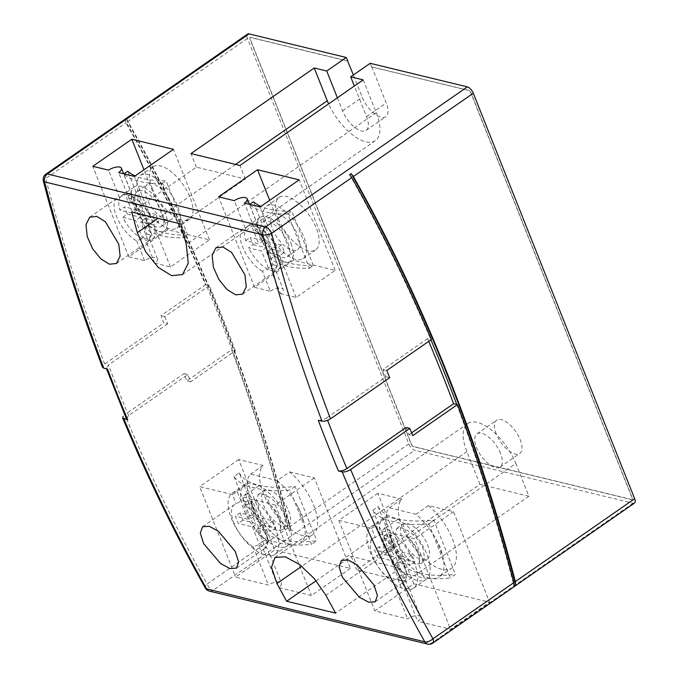 <?xml version="1.0" encoding="UTF-8"?>
<svg xmlns="http://www.w3.org/2000/svg" width="678" height="678" viewBox="0 0 678 678"><rect width="100%" height="100%" fill="white"/><g stroke="black" fill="none" stroke-linecap="round" stroke-linejoin="round"><path stroke-width="0.51" stroke-dasharray="3.39 2.54" d="M183.746 237.792L187.679 235.063A106.59 43.265 158.3 0 1 149.321 225.554L145.423 228.257A106.59 43.265 -21.7 0 0 183.746 237.792L162.135 183.484L166.059 180.746A106.59 43.265 158.3 0 1 135.176 175.899M145.423 228.257L123.811 173.949A106.59 43.265 -21.7 0 0 162.135 183.484M149.321 225.554L127.71 171.246M187.679 235.063L166.059 180.746M309.439 268.293L313.372 265.564A106.59 43.265 158.3 0 1 275.022 256.064L271.115 258.767A106.59 43.265 -21.7 0 0 309.439 268.293L287.828 213.985L291.76 211.256A106.59 43.265 158.3 0 1 260.903 206.417M271.115 258.767L249.504 204.459A106.59 43.265 -21.7 0 0 287.828 213.985M275.022 256.064L253.403 201.756M313.372 265.564L291.76 211.256M415.961 564.189C408.385 560.892 402.308 553.477 397.715 541.934L395.376 533.222L396.918 528.348L401.554 527.984C410.156 530.543 417.284 537.23 422.945 548.053L424.42 557.358L421.241 563.367L415.961 564.189M402.3 538.747A21.315 9.678 -124.8 0 0 427.072 559.325A21.315 9.678 -124.8 0 0 427.53 544.875A21.315 9.678 -124.8 0 0 402.749 524.297A21.315 9.678 -124.8 0 0 402.3 538.747M397.766 519.348L385.282 528.018A37.307 16.933 55.2 0 1 414.368 562.884A37.307 16.933 55.2 0 1 413.572 588.165A37.307 16.933 55.2 0 1 409.08 589.631L409.3 588.58L401.308 587.979A37.307 16.933 55.2 0 1 370.213 552.163A37.307 16.933 55.2 0 1 371.01 526.882A37.307 16.933 55.2 0 1 374.807 525.475L387.282 516.805L397.766 519.348A37.307 16.933 55.2 0 1 426.852 554.214A37.307 16.933 55.2 0 1 426.055 579.495A37.307 16.933 55.2 0 1 382.697 543.493A37.307 16.933 55.2 0 1 383.494 518.212A37.307 16.933 55.2 0 1 387.282 516.805M408.224 537.824A21.315 9.678 55.2 0 1 417.385 551.917A21.315 9.678 55.2 0 1 418.682 564.096C420.284 560.799 420.114 556.553 418.173 551.367C416.004 546.231 412.69 541.714 408.224 537.824L402.647 523.806A112.989 45.858 158.3 0 0 428.666 523.721L450.277 578.029A112.989 45.858 158.3 0 1 424.259 578.114L418.682 564.096M318.236 420.241C320.804 420.614 323.626 419.835 326.703 417.911A1764.241 1399.367 103.6 0 0 327.627 420.335M126.455 418.928L128.608 415.622L187.798 374.519L190.688 381.756L235.359 350.738L231.571 349.814A1762.105 1397.68 -76.4 0 1 287.972 527.84L289.447 531.238A1762.105 1397.68 -76.4 0 0 232.198 349.967A1762.105 1397.68 -76.4 0 0 220.579 319.931A1762.105 1397.68 -76.4 0 0 206.163 284.87L205.536 284.718L160.966 315.668L163.847 322.914L104.658 364.018L102.497 367.29M235.359 350.738A1762.105 1397.68 103.6 0 0 223.732 320.694A1762.105 1397.68 103.6 0 0 209.316 285.641L206.163 284.87A1762.105 1397.68 -76.4 0 0 125.032 120.192L125.964 122.786A1762.105 1397.68 -76.4 0 1 205.536 284.718M126.608 119.099A1764.241 1399.367 103.6 0 1 222.138 318.846A1764.241 1399.367 103.6 0 1 291.015 530.145L289.548 526.747A1764.241 1399.367 103.6 0 0 221.503 318.694A1764.241 1399.367 103.6 0 0 127.532 121.693L126.608 119.099L125.032 120.192M496.228 433.903A20.255 9.195 55.2 0 1 496.66 420.182A20.255 9.195 55.2 0 1 520.195 439.725A20.255 9.195 55.2 0 1 519.763 453.446A20.255 9.195 55.2 0 1 496.228 433.903M500.534 453.379A20.255 9.195 -124.8 0 0 476.998 433.835A20.255 9.195 -124.8 0 0 476.566 447.556A20.255 9.195 -124.8 0 0 500.101 467.1A20.255 9.195 -124.8 0 0 500.534 453.379M161.974 211.9A21.264 9.653 -124.8 0 0 137.261 191.382A21.264 9.653 -124.8 0 0 136.803 205.798A21.264 9.653 -124.8 0 0 161.517 226.316A21.264 9.653 -124.8 0 0 161.974 211.9M172.119 204.858A21.264 9.653 -124.8 0 0 147.397 184.34A21.264 9.653 -124.8 0 0 146.948 198.756A21.264 9.653 -124.8 0 0 171.661 219.274A21.264 9.653 -124.8 0 0 172.119 204.858M148.821 238.783L149.779 239.487L149.558 240.385A26.645 12.094 -124.8 0 0 152.109 239.402A26.645 12.094 -124.8 0 0 153.914 224.918L158.593 221.664A26.645 12.094 -124.8 0 0 157.355 218.096A26.645 12.094 -124.8 0 0 155.711 214.426L151.033 217.672A26.645 12.094 -124.8 0 0 132.117 196.561L132.007 194.832L130.201 193.349L128.312 193.289L126.396 194.62A26.645 12.094 -124.8 0 0 121.709 195.628A26.645 12.094 -124.8 0 0 119.904 210.121L124.583 206.866A26.645 12.094 -124.8 0 0 125.82 210.443A26.645 12.094 -124.8 0 0 127.464 214.112L122.786 217.358A26.645 12.094 -124.8 0 0 146.634 240.3L148.821 238.783L148.236 238.656C144.787 238.037 140.956 238.792 136.727 240.927A26.645 12.094 55.2 0 1 116.447 216.29A26.645 12.094 55.2 0 1 117.014 198.23A26.645 12.094 55.2 0 1 119.362 197.281L128.312 193.289M165.161 212.68A26.645 12.094 -124.8 0 0 134.193 186.959A26.645 12.094 -124.8 0 0 133.617 205.019A26.645 12.094 -124.8 0 0 164.593 230.74A26.645 12.094 -124.8 0 0 165.161 212.68M287.769 242.436A21.264 9.653 55.2 0 1 287.311 256.843A21.264 9.653 55.2 0 1 262.598 236.325A21.264 9.653 55.2 0 1 263.047 221.909A21.264 9.653 55.2 0 1 287.769 242.436M272.734 229.283A21.264 9.653 -124.8 0 0 297.456 249.801A21.264 9.653 -124.8 0 0 297.905 235.393A21.264 9.653 -124.8 0 0 273.192 214.867A21.264 9.653 -124.8 0 0 272.734 229.283M245.69 240.648L250.368 237.402A26.645 12.094 -124.8 0 0 251.606 240.97A26.645 12.094 -124.8 0 0 253.25 244.639L248.572 247.894L261.615 251.055L268.344 267.954L273.387 269.183L266.666 252.284L279.709 255.445L284.387 252.199A26.645 12.094 -124.8 0 0 283.15 248.623A26.645 12.094 -124.8 0 0 281.506 244.953L276.827 248.207L263.784 245.038L257.487 229.232L252.445 228.003L258.733 243.817L245.69 240.648A26.645 12.094 55.2 0 1 247.495 226.164A26.645 12.094 55.2 0 1 251.479 225.104A26.645 12.094 55.2 0 1 257.945 227.308L255.428 230.859L244.385 203.112M290.947 243.207A26.645 12.094 55.2 0 1 290.379 261.267A26.645 12.094 55.2 0 1 259.411 235.554A26.645 12.094 55.2 0 1 259.979 217.494A26.645 12.094 55.2 0 1 290.947 243.207M279.709 255.445A26.645 12.094 55.2 0 1 277.895 269.937A26.645 12.094 55.2 0 1 275.302 270.92L275.268 270.836A26.645 12.094 55.2 0 1 273.505 270.971L275.514 270.014L283.192 289.311A8.526 3.458 158.3 0 1 280.404 293.625L272.31 273.285L275.268 270.836M280.404 293.625L296.176 297.447L335.186 270.361L293.557 260.25L254.547 287.345L270.31 291.176L262.394 271.268C266.624 269.141 270.488 268.454 273.971 269.191L275.302 269.717L275.302 270.92M273.505 270.971A26.645 12.094 55.2 0 1 248.572 247.894M277.09 530.535C269.53 527.23 263.454 519.814 258.869 508.297L256.538 499.584L258.081 494.711L262.683 494.33C271.293 496.872 278.438 503.559 284.124 514.407L285.591 523.713L282.412 529.721L277.09 530.535M263.522 505.068A21.315 9.678 -124.8 0 0 288.294 525.636A21.315 9.678 -124.8 0 0 288.752 511.187A21.315 9.678 -124.8 0 0 263.971 490.618A21.315 9.678 -124.8 0 0 263.522 505.068M258.437 544.875L253.25 546.858A26.645 12.094 55.2 0 1 233.842 522.721A26.645 12.094 55.2 0 1 234.41 504.661A26.645 12.094 55.2 0 1 236.139 503.856L240.961 500.957A26.645 12.094 55.2 0 1 248.877 502.966L246.284 506.432A26.645 12.094 55.2 0 1 265.378 530.374A26.645 12.094 55.2 0 1 264.81 548.434A26.645 12.094 55.2 0 1 263.293 549.18L266.284 546.688A26.645 12.094 55.2 0 1 258.437 544.875L262.115 554.121A37.307 16.933 55.2 0 1 231.435 518.484A37.307 16.933 55.2 0 1 232.232 493.194A37.307 16.933 55.2 0 1 236.029 491.796L248.504 483.126L258.988 485.668A37.307 16.933 55.2 0 1 288.074 520.526A37.307 16.933 55.2 0 1 287.277 545.815A37.307 16.933 55.2 0 1 243.911 509.814A37.307 16.933 55.2 0 1 244.716 484.524A37.307 16.933 55.2 0 1 248.504 483.126M258.988 485.668L246.504 494.338A37.307 16.933 55.2 0 1 275.59 529.196A37.307 16.933 55.2 0 1 274.793 554.485A37.307 16.933 55.2 0 1 269.971 555.96L266.284 546.688M262.115 554.121L270.183 554.875L269.971 555.96M269.903 504.627A21.315 9.678 55.2 0 1 278.607 518.229A21.315 9.678 55.2 0 1 280.031 530.069C281.446 526.789 281.217 522.679 279.344 517.721C277.285 512.805 274.141 508.441 269.903 504.627L264.166 490.194A113.065 45.892 158.3 0 0 289.955 490.058L311.575 544.366A113.065 45.892 158.3 0 1 285.777 544.502L280.031 530.069M390.036 535.442L393.655 544.146L390.036 535.442M390.867 533.611C390.155 540.391 393.638 549.155 401.317 559.884A21.315 9.678 55.2 0 1 390.867 533.611L385.282 519.594A112.989 45.858 158.3 0 1 372.917 510.195L378.104 506.593L399.715 560.901A106.59 43.265 -21.7 0 0 419.563 573.241A106.59 43.265 -21.7 0 0 455.463 574.427L450.277 578.029M378.104 506.593A106.59 43.265 -21.7 0 0 397.952 518.933A106.59 43.265 -21.7 0 0 433.852 520.119L455.463 574.427M251.182 501.813L254.343 509.466L251.182 501.813M251.928 500.347C251.479 506.966 254.826 515.39 261.979 525.611A21.315 9.678 55.2 0 1 251.928 500.347L246.148 485.821A113.065 45.892 158.3 0 1 234.003 476.481L239.19 472.88L260.801 527.187A106.666 43.29 -21.7 0 0 280.692 539.586A106.666 43.29 -21.7 0 0 316.753 540.764L311.575 544.366M239.19 472.88A106.666 43.29 -21.7 0 0 259.081 485.279A106.666 43.29 -21.7 0 0 295.142 486.457L316.753 540.764M139.821 197.103A31.976 14.518 -124.8 0 0 176.992 227.961A31.976 14.518 -124.8 0 0 177.67 206.29A31.976 14.518 -124.8 0 0 140.507 175.424A31.976 14.518 -124.8 0 0 139.821 197.103M152.304 188.433A31.976 14.518 -124.8 0 0 189.467 219.291A31.976 14.518 -124.8 0 0 190.154 197.62A31.976 14.518 -124.8 0 0 152.991 166.763A31.976 14.518 -124.8 0 0 152.304 188.433M265.988 227.723A31.976 14.518 -124.8 0 0 303.151 258.581A31.976 14.518 -124.8 0 0 303.837 236.91A31.976 14.518 -124.8 0 0 266.666 206.053A31.976 14.518 -124.8 0 0 265.988 227.723M278.472 219.053A31.976 14.518 -124.8 0 0 315.634 249.911A31.976 14.518 -124.8 0 0 316.312 228.24A31.976 14.518 -124.8 0 0 279.15 197.383A31.976 14.518 -124.8 0 0 278.472 219.053M289.659 471.913L314.338 477.897L350.356 568.418L274.658 550.044L238.639 459.531L263.081 465.464A42.638 19.357 -124.8 0 0 263.386 493.338A42.638 19.357 -124.8 0 0 312.939 534.484A42.638 19.357 -124.8 0 0 313.846 505.585A42.638 19.357 -124.8 0 0 289.659 471.913L277.183 480.583L250.597 474.125A42.638 19.357 -124.8 0 0 248.504 494.796M277.183 480.583A42.638 19.357 -124.8 0 1 297.701 506.356L301.676 514.034L303.863 521.865A42.638 19.357 -124.8 0 1 300.456 543.146L312.939 534.484M254.343 509.466A42.638 19.357 -124.8 0 0 300.456 543.146M413.834 583.817L377.816 493.304L401.859 499.144A42.638 19.357 -124.8 0 0 402.164 527.018A42.638 19.357 -124.8 0 0 451.718 568.164A42.638 19.357 -124.8 0 0 452.624 539.264A42.638 19.357 -124.8 0 0 428.437 505.593L453.506 511.678L489.533 602.191L450.523 629.277L417.707 621.319A8.526 3.458 158.3 0 0 420.589 616.938A8.526 3.458 158.3 0 0 407.622 618.87L374.824 610.912L413.834 583.817L489.533 602.191M428.437 505.593L415.961 514.263A42.638 19.357 -124.8 0 1 436.174 539.476L440.505 547.688L442.776 556.07A42.638 19.357 -124.8 0 1 439.234 576.834L451.718 568.164M393.655 544.146A42.638 19.357 -124.8 0 0 439.234 576.834M154.677 263.106L170.449 266.937L209.46 239.843L167.822 229.74L128.812 256.826L144.583 260.657A8.526 3.458 158.3 0 1 155.779 257.615A8.526 3.458 158.3 0 1 157.457 258.793A8.526 3.458 158.3 0 1 154.677 263.106L146.482 242.529L149.465 240.131A26.645 12.094 55.2 0 1 146.634 240.3M126.396 194.62A26.645 12.094 55.2 0 1 132.286 196.976L129.795 200.578L118.658 172.593M270.31 291.176A8.526 3.458 158.3 0 1 281.506 288.125A8.526 3.458 158.3 0 1 283.192 289.311M257.945 227.308L257.733 225.333L255.937 223.859L253.03 224.028L251.479 225.104M129.795 200.578A26.645 12.094 55.2 0 1 147.99 223.943A26.645 12.094 55.2 0 1 147.423 242.004A26.645 12.094 55.2 0 1 146.482 242.529M255.428 230.859A26.645 12.094 55.2 0 1 274.149 254.564A26.645 12.094 55.2 0 1 273.581 272.624A26.645 12.094 55.2 0 1 272.31 273.285M262.394 271.268A26.645 12.094 55.2 0 1 242.614 246.911A26.645 12.094 55.2 0 1 243.182 228.85A26.645 12.094 55.2 0 1 245.165 227.978L253.03 224.028M404.164 564.062A26.645 12.094 -124.8 0 0 385.511 540.4L388.087 536.891A26.645 12.094 55.2 0 0 380.061 534.603L375.222 537.459A26.645 12.094 -124.8 0 0 373.188 538.34A26.645 12.094 -124.8 0 0 372.62 556.401A26.645 12.094 -124.8 0 0 392.469 580.8L397.639 578.775A26.645 12.094 55.2 0 0 405.376 580.309L402.368 582.758A26.645 12.094 -124.8 0 0 403.588 582.122A26.645 12.094 -124.8 0 0 404.164 564.062M151.033 217.672L137.77 214.451L131.481 198.646L126.43 197.425L132.727 213.231L119.904 210.121M257.843 227.054A26.645 12.094 55.2 0 1 276.827 248.207M380.061 534.603L376.604 525.916L374.807 525.475M377.816 493.304L338.805 520.39L371.595 528.357L375.222 537.459M371.595 528.357A8.526 3.458 158.3 0 1 376.604 525.916M287.972 527.84L207.121 583.995A1764.241 1399.367 -76.4 0 1 124.828 414.707L184.018 373.603L186.899 380.841L231.571 349.814M349.602 174.695A1762.105 1397.68 -76.4 0 1 430.733 339.381L431.369 339.534M634.523 503.059A6.399 2.907 55.2 0 1 633.032 503.237L414.775 450.26A6.399 2.907 55.2 0 1 408.826 443.912L247.462 38.409A6.399 2.907 55.2 0 1 247.597 34.078M291.015 530.145L289.447 531.238M528.882 496.237L405.63 581.834L356.662 569.944L479.914 484.346L528.882 496.237L515.848 463.481L325.932 595.369M350.356 568.418L311.355 595.504L278.556 587.546A8.526 3.458 -21.7 0 0 281.438 583.165A8.526 3.458 -21.7 0 0 268.463 585.097L235.656 577.131L274.658 550.044M370.196 63.3L371.637 66.919L468.939 90.386A2.136 0.966 55.2 0 1 470.922 92.505L632.286 497.999A2.136 0.966 55.2 0 1 632.243 499.449A2.136 0.966 55.2 0 1 631.752 499.508L413.487 446.531A2.136 0.966 55.2 0 1 411.504 444.412L250.14 38.917A2.136 0.966 55.2 0 1 250.182 37.468A2.136 0.966 55.2 0 1 250.682 37.409L347.602 60.935M371.798 66.808L386.206 103.014A20.255 9.195 55.2 0 1 385.765 116.743A20.255 9.195 55.2 0 1 362.23 97.2L353.391 74.97M337.381 97.802L342.576 110.845A20.255 9.195 -124.8 0 0 366.112 130.388A20.255 9.195 -124.8 0 0 366.544 116.667L354.348 86.013M240.961 500.957L237.453 492.143A8.526 3.458 -21.7 0 0 232.444 494.576L236.139 503.856M167.822 229.74L143.965 169.797M209.46 239.843L173.432 149.329M293.557 260.25L269.7 200.307M335.186 270.361L299.168 179.848M246.504 494.338L245.334 494.05A8.526 3.458 -21.7 0 1 242.538 497.033L246.284 506.432M237.453 492.143L236.029 491.796M232.444 494.576L199.637 486.618L235.656 577.131M238.639 459.531L199.637 486.618M263.081 465.464L250.597 474.125M314.338 477.897L275.327 504.991L242.538 497.033M385.282 528.018L384.485 527.823A8.526 3.458 158.3 0 1 381.689 530.806L414.504 538.764L450.523 629.277M401.859 499.144L389.375 507.814A42.638 19.357 -124.8 0 0 387.053 527.552M415.961 514.263L389.375 507.814M453.506 511.678L414.504 538.764M180.729 223.918L245.343 179.043L196.374 167.161L131.761 212.036M316.134 580.766L351.263 556.367L400.232 568.257L405.63 581.834M400.232 568.257L335.618 613.124M351.263 556.367L356.662 569.944M479.914 484.346L466.879 451.599A41.375 18.781 55.2 0 1 467.769 423.555A41.375 18.781 55.2 0 1 515.848 463.481M363.196 79.877L376.231 112.624A41.375 18.781 55.2 0 1 375.341 140.668A41.375 18.781 55.2 0 1 328.601 103.895M196.374 167.161L190.976 153.584M245.343 179.043L239.944 165.466M384.485 527.823L388.087 536.891M381.689 530.806L385.511 540.4M401.308 587.979L397.639 578.775M405.376 580.309L409.08 589.631M402.368 582.758L417.707 621.319M392.469 580.8L407.622 618.87M338.805 520.39L374.824 610.912M275.327 504.991L311.355 595.504M263.293 549.18L278.556 587.546M253.25 546.858L268.463 585.097M248.877 502.966L245.334 494.05M245.165 227.978L234.291 200.663M254.547 287.345L218.528 196.832M296.176 297.447L260.157 206.934M119.362 197.281L108.565 170.144M144.583 260.657L136.727 240.927M128.812 256.826L92.793 166.313M170.449 266.937L134.422 176.416M436.174 539.476L442.776 556.07M297.701 506.356L303.863 521.865M234.003 476.481L255.614 530.789L260.801 527.187M261.979 525.611L267.759 540.129A113.065 45.892 158.3 0 1 255.614 530.789M295.142 486.457L289.955 490.058M246.148 485.821L264.166 490.194M267.759 540.129L285.777 544.502M372.917 510.195L394.528 564.503L399.715 560.901M401.317 559.884L406.902 573.902A112.989 45.858 158.3 0 1 394.528 564.503M433.852 520.119L428.666 523.721M385.282 519.594L402.647 523.806M406.902 573.902L424.259 578.114M252.428 526.848L259.157 543.748L264.2 544.976L257.479 528.069L271.098 531.374L268.217 524.136L254.597 520.831L248.301 505.025L243.258 503.796L249.546 519.602L235.41 516.178L238.292 523.416L252.428 526.848L257.106 523.594L263.835 540.502L259.157 543.748M122.786 217.358L135.608 220.469L142.329 237.376L147.38 238.597L140.651 221.698L153.914 224.918M371.637 66.919L468.786 90.496A2.136 0.966 55.2 0 1 470.769 92.615L632.133 498.11A2.136 0.966 55.2 0 1 632.091 499.559A2.136 0.966 55.2 0 1 631.591 499.618L413.334 446.641A2.136 0.966 55.2 0 1 411.351 444.522L249.979 39.027A2.136 0.966 55.2 0 1 250.029 37.578A2.136 0.966 55.2 0 1 250.521 37.519L347.67 61.096M456.769 404.478A1762.105 1397.68 -76.4 0 1 514.017 585.75M428.742 341.356A1762.105 1397.68 103.6 0 0 427.581 338.61L430.733 339.381A1762.105 1397.68 -76.4 0 1 430.928 339.831M406.063 427.496L408.944 434.734L412.733 435.649M427.581 338.61L383.011 369.561L385.892 376.807L326.703 417.911M385.892 376.807L389.681 377.722M383.011 369.561L386.799 370.485M408.944 434.734L411.622 432.878M187.798 374.519L184.018 373.603M190.688 381.756L186.899 380.841M209.316 285.641L164.746 316.592L160.966 315.668M164.746 316.592L167.627 323.83L163.847 322.914M167.627 323.83L108.438 364.942L106.277 368.205L107.539 369.112M397.935 577.436L402.978 578.656L396.257 561.757L410.19 565.138L407.309 557.901L393.376 554.511L387.079 538.705L382.036 537.485L388.325 553.29L374.51 549.934L377.392 557.18L391.206 560.528L397.935 577.436L402.613 574.181L407.664 575.41L402.978 578.656M407.664 575.41L400.935 558.503L414.877 561.884L411.995 554.646L398.054 551.265L391.765 535.459L386.714 534.23L393.011 550.036L379.188 546.688L382.07 553.926L395.893 557.282L402.613 574.181M395.893 557.282L391.206 560.528M382.07 553.926L377.392 557.18M379.188 546.688L374.51 549.934M393.011 550.036L388.325 553.29M386.714 534.23L382.036 537.485M391.765 535.459L387.079 538.705M398.054 551.265L393.376 554.511M411.995 554.646L407.309 557.901M414.877 561.884L410.19 565.138M400.935 558.503L396.257 561.757M263.835 540.502L268.886 541.722L262.157 524.823L275.776 528.128L272.895 520.89L259.276 517.577L252.987 501.771L247.936 500.55L254.225 516.356L240.088 512.924L242.97 520.162L257.106 523.594M242.97 520.162L238.292 523.416M240.088 512.924L235.41 516.178M254.225 516.356L249.546 519.602M247.936 500.55L243.258 503.796M252.987 501.771L248.301 505.025M259.276 517.577L254.597 520.831M272.895 520.89L268.217 524.136M275.776 528.128L271.098 531.374M262.157 524.823L257.479 528.069M268.886 541.722L264.2 544.976M253.25 244.639L266.301 247.809L273.022 264.708L268.344 267.954M266.301 247.809L261.615 251.055M281.506 244.953L268.463 241.792L262.174 225.977L257.123 224.757L263.42 240.563L250.368 237.402M263.42 240.563L258.733 243.817M257.123 224.757L252.445 228.003M262.174 225.977L257.487 229.232M268.463 241.792L263.784 245.038M273.022 264.708L278.073 265.929L271.344 249.029L284.387 252.199M271.344 249.029L266.666 252.284M278.073 265.929L273.387 269.183M127.464 214.112L140.287 217.223L147.016 234.122L142.329 237.376M140.287 217.223L135.608 220.469M155.711 214.426L142.448 211.205L136.159 195.4L131.117 194.171L137.405 209.977L124.583 206.866M137.405 209.977L132.727 213.231M131.117 194.171L126.43 197.425M136.159 195.4L131.481 198.646M142.448 211.205L137.77 214.451M147.016 234.122L152.058 235.351L145.329 218.443L158.593 221.664M145.329 218.443L140.651 221.698M152.058 235.351L147.38 238.597M104.658 364.018A1764.241 1399.367 -76.4 0 1 45.748 178.492L125.964 122.786M45.884 174.161A6.399 2.907 55.2 0 0 45.748 178.492A6.399 2.178 -14.5 0 0 43.341 181.018M633.032 503.237L431.327 643.312L213.062 590.343A6.399 2.907 -124.8 0 1 207.121 583.995A6.399 2.966 -29.3 0 0 205.324 588.046M408.826 443.912L289.548 526.747M127.532 121.693L247.462 38.409M209.392 591.123A6.399 5.077 -76.4 0 0 213.062 590.343L414.775 450.26M366.544 116.667L386.206 103.014M342.576 110.845L362.23 97.2M427.657 644.1A6.399 5.077 -76.4 0 0 431.327 643.312A6.399 2.907 -124.8 0 0 432.81 643.134M466.879 451.599L301.786 566.249M235.58 164.415L157.881 218.375M376.231 112.624L186.314 244.521M128.608 415.622A1764.241 1399.367 -76.4 0 1 108.438 364.942M421.241 563.376L427.072 559.325M413.572 588.165L426.055 579.495M476.998 433.835L496.66 420.182M137.261 191.382L147.397 184.34M121.709 195.628L134.193 186.959M287.311 256.843L297.456 249.801M277.895 269.937L290.379 261.267M282.412 529.721L288.294 525.636M274.793 554.485L287.277 545.815M176.992 227.961L189.467 219.291M303.151 258.581L315.634 249.911M157.457 258.793L149.779 239.487M132.007 194.832L123.633 173.805M257.733 225.333L249.368 204.315M89.767 217.155L117.014 198.23M215.935 247.775L243.182 228.85M202.629 526.73L234.41 504.661M341.407 560.418L373.188 538.34M375.256 601.801L403.588 582.122M467.769 423.555L274.971 557.452M375.341 140.668L182.552 274.556M236.478 568.113L264.81 548.434M242.639 294.116L273.581 272.624M116.472 263.496L147.423 242.004M409.3 588.58L420.589 616.938M270.183 554.875L281.438 583.165M266.666 206.053L279.15 197.383M140.507 175.424L152.991 166.763M232.232 493.194L244.716 484.524M258.081 494.711L263.971 490.618M247.495 226.164L259.979 217.494M263.047 221.909L273.192 214.867M152.109 239.402L164.593 230.74M161.517 226.316L171.661 219.274M500.101 467.1L519.763 453.446M366.112 130.388L385.765 116.743M106.277 368.205L106.522 368.857M371.01 526.882L383.494 518.212M396.918 528.348L402.749 524.297"/><path stroke-width="1.02" d="M135.176 175.899A106.59 43.265 158.3 0 1 127.71 171.246L123.93 173.873M260.903 206.417A106.59 43.265 158.3 0 1 253.403 201.756L249.623 204.383M119.76 167.093A8.526 3.458 158.3 0 1 121.438 168.28A8.526 3.458 158.3 0 1 118.658 172.593L134.422 176.416L173.432 149.329L131.803 139.219L92.793 166.313L108.565 170.144A8.526 3.458 158.3 0 1 119.76 167.093M245.487 197.612A8.526 3.458 158.3 0 1 247.173 198.798A8.526 3.458 158.3 0 1 244.385 203.112L260.157 206.934L299.168 179.848L257.538 169.737L218.528 196.832L234.291 200.663A8.526 3.458 158.3 0 1 245.487 197.612M87.233 236.58L85.97 224.571L89.767 217.155L96.844 216.401L105.454 221.816L118.777 244.233L120.116 256.182L116.472 263.496L109.472 264.208L100.768 258.843L92.657 248.792L87.233 236.58M213.392 267.2L212.138 255.191L215.935 247.775L223.003 247.021L231.613 252.436L244.936 274.853L246.275 286.802L242.639 294.116L235.63 294.828L226.927 289.464L218.816 279.412L213.392 267.2M203.663 543.68L200.315 533.12L202.629 526.73L209.256 526.281L218.452 531.281L235.207 551.333L238.639 561.833L236.478 568.113L229.91 568.52L220.613 563.562L203.663 543.68M137.346 232.63L145.617 251.657L158.152 267.318L171.653 275.666L182.543 274.556L188.255 263.183L186.314 244.521A1770.631 1404.443 -76.4 0 1 180.729 223.918L131.761 212.036A1770.631 1404.443 103.6 0 0 137.346 232.63L157.881 218.375M123.93 418.877A1770.631 1404.443 103.6 0 0 206.561 588.868L424.818 641.837A1770.631 1404.443 -76.4 0 1 342.187 471.854L338.407 470.93A1770.631 1404.443 -76.4 0 1 328.135 445.717A1770.631 1404.443 -76.4 0 1 318.236 420.241L322.016 421.165A1770.631 1404.443 -76.4 0 1 262.869 234.868L44.604 181.899A1770.631 1404.443 103.6 0 0 103.759 368.188L107.539 369.112A1770.631 1404.443 103.6 0 0 117.447 394.579A1770.631 1404.443 103.6 0 0 127.71 419.792L122.676 418.004L123.142 416.25M342.441 577.359L339.093 566.8L341.407 560.418L348.034 559.96L357.23 564.96L373.985 585.012L377.417 595.521L375.256 601.801L368.688 602.208L359.391 597.25L342.441 577.359M354.348 86.013L350.696 76.843L363.196 79.877L239.944 165.466L190.976 153.584L314.228 67.986L326.728 71.02L346.229 57.477L249.08 33.9A6.399 2.907 55.2 0 0 247.597 34.078L45.884 174.161A6.399 6.399 0 0 0 43.341 181.018C59.91 244.944 79.623 307.032 102.488 367.29L103.759 368.188M342.187 471.854C344.763 472.219 347.585 471.439 350.653 469.515L409.851 428.411L412.733 435.649L457.404 404.63A1762.105 1397.68 -76.4 0 1 513.805 582.656L514.017 585.75L515.585 584.656L515.373 581.563A1764.241 1399.367 103.6 0 0 353.365 176.509L351.179 173.602L349.602 174.695L351.789 177.602A1762.105 1397.68 -76.4 0 1 431.369 339.534L386.799 370.485L389.681 377.722L330.483 418.834C327.423 420.75 324.601 421.521 322.016 421.165M350.696 76.843L370.196 63.3L467.345 86.877A6.399 2.907 55.2 0 1 473.286 93.225L634.659 498.72A6.399 2.907 55.2 0 1 634.523 503.059L432.81 643.134A6.399 2.907 -124.8 0 0 432.945 638.803L513.805 582.656M347.602 60.935L353.391 74.97M346.229 57.477L347.822 60.986M326.728 71.02L337.381 97.802M143.965 169.797L131.803 139.219M269.7 200.307L257.538 169.737M335.618 613.124A1770.631 1404.443 -76.4 0 1 325.932 595.369L314.363 578.631L299.583 564.528L285.235 556.774L274.971 557.452L271.514 567.283L276.963 583.487A1770.631 1404.443 103.6 0 0 286.65 601.242L335.618 613.124M316.134 580.766L286.65 601.242M328.601 103.895A41.375 18.781 55.2 0 1 327.262 100.742L314.228 67.986M515.585 584.656A1764.241 1399.367 103.6 0 0 351.179 173.602M430.928 339.831A1762.105 1397.68 -76.4 0 1 456.769 404.478L457.404 404.63M411.622 432.878L453.616 403.707L456.769 404.478M453.616 403.707A1762.105 1397.68 103.6 0 0 428.742 341.356M327.627 420.335A1764.241 1399.367 103.6 0 0 336.602 443.387A1764.241 1399.367 103.6 0 0 346.873 468.6L406.063 427.496L409.851 428.411M346.873 468.6C343.805 470.515 340.983 471.295 338.407 470.93M127.71 419.792L126.455 418.928L106.277 368.205M43.341 181.018A6.399 2.178 -14.5 0 0 44.604 181.899A6.399 5.077 -76.4 0 1 47.375 173.983L265.632 226.952L467.345 86.877M122.676 418.004C147.287 477.066 174.839 533.739 205.324 588.046A6.399 2.966 -29.3 0 0 206.561 588.868A6.399 5.077 -76.4 0 0 209.392 591.123L427.657 644.1A6.399 5.077 -76.4 0 1 424.818 641.837A6.399 2.966 -29.3 0 0 432.945 638.803A1764.241 1399.367 103.6 0 1 350.653 469.515M351.789 177.602L271.581 233.3A1764.241 1399.367 103.6 0 0 330.483 418.834M45.884 174.161A6.399 2.907 55.2 0 1 47.375 173.983L249.08 33.9M473.286 93.225L353.365 176.509M515.373 581.563L634.659 498.72M271.581 233.3A6.399 2.907 -124.8 0 0 265.632 226.952A6.399 5.077 -76.4 0 0 262.869 234.868A6.399 2.178 -14.5 0 0 271.581 233.3M301.786 566.249L276.963 583.487M327.262 100.742L235.58 164.415M123.633 173.805L121.438 168.28M249.368 204.315L247.173 198.798M427.657 644.1A6.399 6.399 0 0 0 432.81 643.134M205.324 588.046A6.399 6.399 0 0 0 209.392 591.123"/></g></svg>
